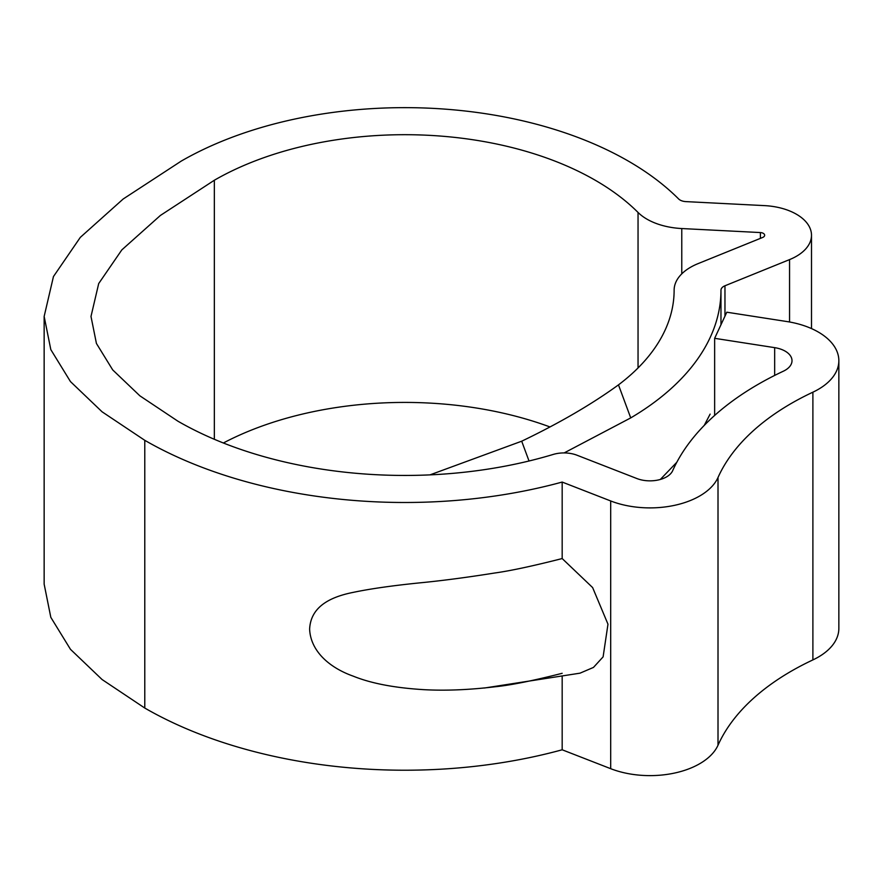 <?xml version="1.0" encoding="UTF-8"?>
<svg xmlns="http://www.w3.org/2000/svg" width="883" height="883" viewBox="0 0 883 883"><rect width="100%" height="100%" fill="white"/><g stroke="black" fill="none" stroke-linecap="round" stroke-linejoin="round"><path stroke-width="1.32" d="M720.97 290.198A9.371 5.408 0 0 1 724.965 285.772L789.557 259.602A51.523 29.746 180 0 0 811.499 235.253A51.523 29.746 180 0 0 796.4 214.216A51.523 29.746 180 0 0 764.501 205.618L685.903 201.611A9.371 5.408 0 0 1 678.608 198.929A316.18 182.549 0 0 0 628.365 161.114A316.18 182.549 0 0 0 181.214 161.114L123.19 198.995L80.32 237.361L53.455 276.556L44.15 316.434L50.817 349.613L70.463 381.588L102.086 411.809L144.779 440.319A367.714 212.295 0 0 0 562.173 482.063L610.694 500.959A70.265 40.563 0 0 0 718.011 477.493A281.048 162.262 180 0 1 812.89 392.184A70.265 40.563 0 0 0 838.85 360.706A70.265 40.563 0 0 0 818.265 332.019A70.265 40.563 0 0 0 786.841 321.533L726.808 312.207L714.645 338.321L774.667 347.648A23.422 13.521 0 0 1 785.153 351.136A23.422 13.521 0 0 1 792.007 360.706A23.422 13.521 0 0 1 783.353 371.202A327.891 189.304 180 0 0 672.658 470.716A23.422 13.521 0 0 1 636.886 478.542L577.063 455.242A23.422 13.521 180 0 0 553.133 454.458A320.871 185.253 0 0 1 177.902 421.191L139.878 395.827L112.715 369.922L96.424 343.454L90.993 316.456L98.697 283.564L121.821 249.9L160.375 215.463L214.337 180.242A269.337 155.507 0 0 1 595.241 180.242A269.337 155.507 0 0 1 638.045 212.45A56.214 32.45 0 0 0 681.775 228.542L760.384 232.56A4.68 2.704 180 0 1 763.287 233.344A4.68 2.704 180 0 1 764.656 235.253A4.68 2.704 180 0 1 762.658 237.461L698.056 263.631A56.214 32.45 0 0 0 674.126 290.198A269.337 155.507 0 0 1 618.475 384.867L630.727 417.902A316.18 182.549 0 0 0 720.97 290.198L720.97 324.734M44.15 316.434L44.15 584.16L50.817 617.338L70.463 649.314L102.086 679.535L144.779 708.045A367.714 212.295 0 0 0 562.173 749.788L610.694 768.685A70.265 40.563 0 0 0 718.011 745.219A281.048 162.262 180 0 1 812.89 659.91A70.265 40.563 0 0 0 838.85 628.431L838.85 360.706M549.833 426.897A269.337 155.507 0 0 0 223.366 442.99M429.977 474.877L521.698 441.202C559.513 423.045 591.776 404.259 618.475 384.867M660.307 479.469L676.82 462.25M704.248 425.396L710.12 414.116M630.727 417.902L564.138 452.935M714.645 338.321L714.645 415.44M562.173 676.709L562.173 749.788M562.173 673.299C532.78 680.793 510.253 685.296 494.568 686.831C468.84 689.899 445.297 690.837 423.95 689.667C394.712 687.912 371.147 683.409 353.244 676.157C328.564 667.405 310.518 650.517 309.624 629.126C310.65 607.901 328.057 597.394 353.123 592.394C371.003 588.63 394.58 585.319 423.851 582.46C445.187 580.286 468.752 577.14 494.535 573.034C510.153 570.893 532.703 566.069 562.173 558.553L562.173 482.063M484.48 688.012L580.021 673.166L593.475 667.416L603.111 656.864L607.979 624.193L592.625 587.57L562.173 558.553M638.045 212.45L638.045 367.946M144.779 440.319L144.779 708.045M774.667 347.648L774.667 375.418M214.337 180.242L214.337 439.281M610.694 500.959L610.694 768.685M718.011 477.493L718.011 745.219M812.89 392.184L812.89 659.91M724.965 285.772L724.965 316.169M789.557 259.602L789.557 321.986M681.775 228.542L681.775 273.862M760.384 232.56L760.384 238.388M529.027 461.003L521.698 441.202M811.499 235.253L811.499 328.575"/></g></svg>
